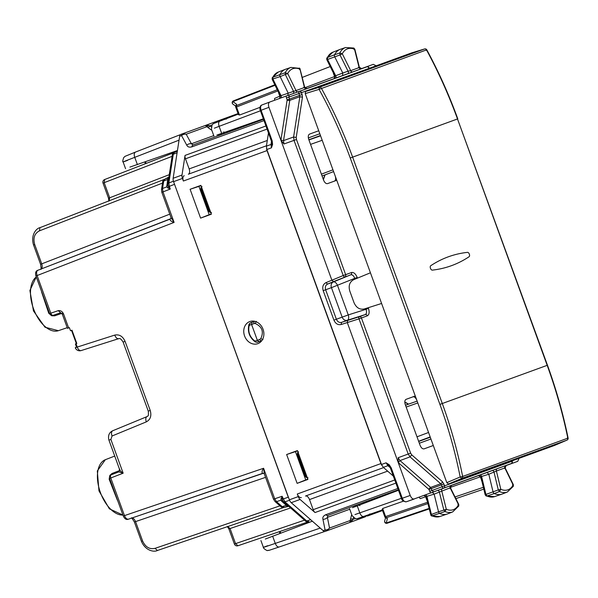 <?xml version="1.0" encoding="UTF-8"?>
<svg xmlns="http://www.w3.org/2000/svg" width="598" height="598" viewBox="0 0 598 598"><rect width="100%" height="100%" fill="white"/><g stroke="black" fill="none" stroke-linecap="round" stroke-linejoin="round"><path stroke-width="0.9" d="M73.95 336.995L71.536 330.365L71.984 330.201L76.813 343.469L76.365 343.626L73.95 336.995M68.635 327.921L63.478 313.741C62.222 311.364 60.473 310.332 58.23 310.646L62.304 314.167L67.462 328.347L69.39 327.644L70.519 330.739L71.984 330.201M123.741 515.887L124.481 515.618C125.58 518.264 126.918 519.445 128.503 519.161L128.473 519.176C126.44 520.036 124.713 518.989 123.308 516.052L110.989 482.197M134.827 521.867L135.552 521.606C134.408 518.982 133.062 517.801 131.508 518.07M40.806 269.22C41.277 269.997 41.202 268.345 40.574 264.271L41.733 263.853L34.721 244.575L33.996 244.836M40.911 269.152C42.271 268.36 42.548 266.596 41.733 263.853L169.772 214.159M36.366 275.813L37.098 275.543C36.246 272.815 36.515 271.051 37.906 270.251L37.876 270.259C35.768 270.909 35.118 272.815 35.925 275.977L48.251 309.824M310.639 519.684L306.781 521L308.942 521.68C306.759 521.792 305.548 521.523 305.309 520.858L306.781 521L284.91 501.849L282.099 496.273L280.813 500.205L276.53 501.662A2.826 1.667 -48.8 0 1 275.058 501.52L280.768 506.528A2.826 1.667 -48.8 0 0 282.241 506.67L276.53 501.662L274.699 498.792L282.099 496.273L282.256 499.27L288.281 497.207L174.04 182.943M288.281 497.207L288.909 498.538M161.512 189.559L162.671 182.054A2.826 1.667 8.8 0 1 163.71 181L167.664 179.467L166.767 186.868L162.544 188.505L163.71 181L164.958 179.079L168.068 177.875L167.664 179.467L168.711 178.286L167.806 185.223L170.281 189.05L162.992 191.883L162.544 188.505L161.512 189.559L161.819 192.309L171.035 217.635L174.1 222.396L162.992 191.883L162.26 192.152M60.63 312.776L53.2 315.303A2.826 1.57 -108.8 0 1 53.185 315.31A2.826 1.57 -108.8 0 1 50.8 313.173L37.098 275.543L174.1 222.396C171.297 221.544 169.944 220.46 170.041 219.137L37.876 270.259M264.383 474.102L263.591 468.271L274.699 498.792L273.959 499.061M128.473 519.176L262.574 473.377C261.655 472.435 261.991 470.731 263.591 468.271L124.481 515.618L110.787 477.989A2.826 1.57 -111.2 0 1 111.243 474.827A2.826 1.57 -111.2 0 1 111.258 474.819L118.8 471.889L123.158 473.19L109.613 478.422A2.826 2.826 0 0 1 111.243 474.827L118.808 471.889L119.749 469.901L108.941 440.135M173.42 181.201L168.853 182.973L169.301 186.352L168.472 186.651L167.918 188.019L170.281 189.05L169.301 186.352L174.422 184.363M114.764 335.089C119.331 334.177 122.769 336.263 125.072 341.346L123.113 342.056C119.436 336.681 119.63 339.163 118.651 338.677L118.71 338.655C117.126 338.931 115.81 337.743 114.764 335.089L75.273 347.7L76.514 347.079L75.393 343.985L76.813 343.469M119.832 469.512C119.749 470.379 120.856 471.605 123.158 473.19L110.877 439.425L109.643 439.874M109.613 478.422L111.056 482.384M119.316 468.428L119.488 470.596L112.043 473.474L109.823 475.41L109.157 479.237L117.335 500.085A29.444 16.183 70 0 0 117.664 500.548M109.157 479.237L109.703 478.385M109.823 475.41L110.092 475.956M119.824 470.387A1.884 0.845 -8.4 0 1 119.488 470.596L118.972 471.829M41.568 291.48A29.444 16.183 70 0 0 41.613 292.041L48.752 313.27L51.727 315.774L54.665 315.826L62.117 313.285M51.727 315.774L51.57 315.176M48.752 313.27L49.716 313.569M169.264 174.661L109.673 197.789L104.187 182.704L104.672 179.52L173.883 152.662L104.657 179.527A2.826 2.826 0 0 0 103.028 183.123L108.515 198.207L109.673 197.789L109.18 200.973M234.394 544.045A2.826 2.826 0 0 0 237.952 545.75L308.254 521.837L237.974 545.75L235.552 543.627L234.394 544.045L228.899 528.961L230.058 528.542L227.636 526.419M280.955 498.583L282.256 499.27L283.355 501.617L282.667 500.803L280.813 500.205L281.8 501.393L283.265 501.535M284.431 507.336L282.241 506.67L286.263 505.303L287.593 506.259L284.401 507.343C282.219 507.463 281.008 507.186 280.776 506.521M166.76 185.328L167.806 184.154L167.806 185.223L166.767 186.868L167.918 188.019M367.052 515.341L365.273 516.822L325.372 531.345A4.702 2.586 70 0 1 323.189 530.673L291.219 502.686L300.084 499.457L315.026 512.546A4.702 2.586 -110 0 1 313.18 509.675L309.502 499.577A4.702 2.586 -110 0 0 305.466 496.034L383.61 467.591L305.466 496.034M301.332 497.543A4.702 2.586 -110 0 1 297.296 494.008L298.238 496.594A4.702 2.586 70 0 0 300.084 499.457M213.77 135.634L191.405 143.774A4.702 3.708 -28.6 0 0 186.755 145.142L181.553 135.597A4.702 3.708 -28.6 0 1 186.202 134.229L182.794 133.675L180.888 134.371A4.702 2.586 70 0 0 179.647 136.292L173.143 178.279A4.702 2.586 70 0 0 173.57 181.657L289.372 499.816A4.702 2.586 70 0 0 291.219 502.686M327.906 515.401L327.39 517.382A4.702 3.708 168.6 0 1 322.942 519.318C322.404 517.427 323.331 515.895 325.716 514.736A4.702 2.586 70 0 0 327.906 515.401L398.305 489.777M322.942 519.318L325.095 529.978A4.702 2.586 -110 0 0 327.285 530.65L329.535 528.041A4.702 3.708 168.6 0 1 325.095 529.978L323.189 530.673M253.619 321.111A11.758 9.822 -110 0 0 252.939 321.911M260.018 341.368A11.758 9.822 -110 0 0 261.057 341.54M279.266 546.953L324.878 531.428L279.266 546.953C277.681 547.23 276.343 546.049 275.259 543.403C262.746 547.701 260.235 548.463 267.74 545.712M381.86 465.364A4.702 2.586 -110 0 1 380.941 463.562L297.296 494.008M173.143 178.279L182.009 175.05L185.044 155.42A4.702 2.586 -110 0 0 185.47 158.806L189.147 168.913A4.702 2.586 -110 0 1 188.333 174.22L266.476 145.77M182.009 175.05A4.702 2.586 70 0 0 182.435 178.436L183.377 181.022L267.022 150.584L380.941 463.562M211.229 126.821L208.799 125.468L206.938 126.679L186.202 134.229L191.405 143.774L193.072 144.955L263.479 119.331M135.537 152.049L180.454 134.625L135.537 152.049C134.139 152.856 133.877 154.62 134.744 157.341C122.396 162.103 119.981 163.127 127.501 160.413M266.566 148.61A4.702 2.586 70 0 0 267.022 150.584M184.199 175.722A4.702 2.586 70 0 0 183.377 181.022M257.835 343.663A11.758 9.822 -110 0 0 263.045 329.251A11.758 9.822 -110 0 0 249.792 321.56A11.758 9.822 -110 0 0 244.582 335.971A11.758 9.822 -110 0 0 257.835 343.663M211.386 214.189L200.599 218.121L190.104 189.282L200.891 185.358L211.386 214.189M297.43 450.593L307.925 479.424L297.131 483.356L286.644 454.525L297.43 450.593M200.599 218.121L209.21 214.675L198.91 186.382L190.104 189.282M209.21 214.675L211.288 213.92M198.91 186.382L200.988 185.627M286.644 454.525L295.449 451.617L305.75 479.91L307.828 479.155M305.75 479.91L297.131 483.356M295.449 451.617L297.527 450.862M265.31 539.045L312.35 521.187M177.442 150.524L129.93 167.081M223.435 133.907A1.884 1.032 70 0 0 223.787 131.844M226.732 131.709L228.331 132.121M229.61 130.693L231.179 131.089M354.995 505.542L373.929 498.65L373.219 499.779M346.967 508.464L352.543 506.431M359.861 505.706A1.884 1.032 70 0 0 358.269 504.353M362.201 503.92L363.158 502.574M365.057 502.843L366.013 501.535M349.748 509.242L327.39 517.382L329.535 528.041L350.279 520.492L349.823 522.443L352.484 520.223L350.279 520.492L350.54 519.034A1.884 0.71 -165.7 0 1 353.037 519.341L355.205 518.548M352.484 520.223L353.47 517.629M356.804 505.945A1.884 1.032 70 0 0 355.608 505.317L353.665 507.134M381.898 510.116L380.291 511.357L369.796 515.177M382.541 510.535L367.329 516.074L367.718 515.11M367.336 516.074L369.975 513.854M371.298 500.496L373.1 498.956A1.884 1.032 -110 0 1 373.787 499.076M352.297 521.546L362.799 517.719L364.578 516.216M211.961 124.997L209.793 125.782A1.884 0.71 -54.3 0 1 208.082 127.628L211.841 130.327M208.082 127.628L205.338 125.475L182.794 133.675A4.702 2.586 70 0 0 181.553 135.597L179.647 136.292M223.764 119.593L222.845 119.099L205.353 125.468L208.799 125.468M221.29 133.623A1.884 1.032 70 0 1 220.774 134.871L218.121 134.737M237.832 114.3L235.806 114.382L225.304 118.202M235.896 128.48L238.266 128.503A1.884 1.032 -110 0 0 238.714 127.965M238.056 113.568L222.845 119.099L226.298 119.099M217.792 121.835L218.315 120.751L220.647 120.759M223.099 119.839L220.789 119.847L223.256 119.779M254.658 321.29L252.027 322.247L251.556 324.4L257.357 340.329L255.391 340.987A1.884 1.682 -108.1 0 0 257.589 342.191L259.113 341.697L257.364 340.344L259.846 339.365A1.884 0.979 68.8 0 0 261.438 340.793L261.797 340.658M254.09 323.555L249.635 325.177A1.884 1.682 -111.9 0 1 250.547 322.845L254.397 321.44A1.884 0.979 71.2 0 0 254.09 323.555L255.241 323.496C262.178 326.702 264.017 331.763 260.765 338.67L259.846 339.365M249.433 323.839L249.127 325.723C247.908 331.89 249.755 336.951 254.651 340.897L255.391 340.987M256.094 342.138L254.651 340.897M261.842 340.606L257.559 342.206L255.398 342.019C249.411 337.511 247.273 331.636 248.985 324.385L250.51 322.853L252.035 322.24M261.737 340.74L259.113 341.697M201.504 188.901L201.227 188.946A1.884 1.682 -113.9 0 1 201.511 187.054M210.773 212.492A1.884 1.682 -106.1 0 1 209.337 211.221L209.577 211.087M298.043 454.136L297.767 454.188A1.884 1.682 -113.9 0 1 298.051 452.29M307.312 477.735A1.884 1.682 -106.1 0 1 305.877 476.457L306.116 476.322M329.849 173.039L325.267 174.795A1.884 1.884 0 0 0 325.282 174.788L325.275 174.795A1.884 1.682 69 0 0 325.282 174.788A1.884 1.682 69 0 0 325.297 174.788M322.038 175.939L325.11 174.825L323.391 179.639M404.801 401.938L408.576 404.143L405.511 405.265M360.983 68.897L361.715 68.643L359.353 67.29L354.853 49.245L353.822 48.049L354.524 49.223L354.128 49.649M306.595 88.616L347.901 73.644A1.884 1.002 70.6 0 0 348.066 71.177L350.697 70.661A1.884 1.57 -110 0 0 352.805 71.895L361.214 68.837A1.884 1.57 -110 0 1 359.106 67.596L354.524 49.223A26.23 14.419 70 0 0 342.303 53.798L339.806 52.968L334.551 54.777A1.884 1.032 70 0 0 334.745 56.885L342.781 73.038L335.68 75.714A1.884 1.061 -110.6 0 1 335.747 78.009M358.546 67.395L359.106 67.596L350.697 70.661L342.303 53.798L339.993 54.949L339.806 52.968A28.113 15.451 70 0 1 345.577 47.519L340.344 49.305A28.226 15.518 70 0 0 340.008 49.425A28.226 15.518 70 0 0 334.551 54.777L327.412 57.528L327.592 59.456L339.993 54.949L348.066 71.177L342.781 73.038L342.602 75.512M326.762 58.103L327.412 57.528A28.069 15.428 70 0 1 332.832 52.205L340.008 49.425M334.065 78.727L335 76.163L326.77 59.613L326.785 58.058M327.016 59.389L327.592 59.456L335.68 75.714L334.611 76.537L304.898 87.712M272.419 79.13L280.141 76.604L288.124 92.967L287.93 95.411L293.229 93.542A1.884 1.002 70.6 0 0 293.409 91.105L285.388 74.668L285.224 72.702L287.713 73.539L280.141 76.604A1.884 1.032 -110 0 1 279.961 74.503A28.226 15.518 -110 0 1 285.336 69.323A28.226 15.518 -110 0 1 285.672 69.204L290.905 67.417L299.89 68.404L304.674 87.181L307.043 88.541L305.6 89.042M281.075 97.908A1.884 1.061 -110.6 0 0 281.015 95.635L296.017 90.56L287.713 73.539A26.23 14.419 -110 0 1 300.009 69.189L299.351 68.03M303.866 87.263L304.427 87.502L296.017 90.56A1.884 1.57 -110 0 0 298.125 91.8L306.535 88.736A1.884 1.57 -110 0 1 304.427 87.502L300.009 69.189L299.62 69.645M272.172 77.83L272.823 77.254A28.069 15.428 -110 0 1 278.16 72.104L272.195 77.8M274.594 100.285L274.587 98.446L281.015 95.635L272.987 79.175L272.823 77.254L285.224 72.702A28.113 15.451 -110 0 1 290.905 67.417M277.248 89.752L236.345 105.622L236.561 104.224L235.664 106.317A1.884 1.114 8.8 0 1 236.345 105.622L236.531 106.975L235.754 107.251L238.49 114.764M235.702 106.078L232.981 104.187A1.884 1.532 -55.1 0 1 232.876 101.653A1.884 1.061 -111.2 0 1 233.377 100.883A1.884 1.061 -111.2 0 1 233.384 100.883L274.833 84.796L233.377 100.883A1.884 1.884 0 0 0 232.973 104.179M504.525 468.451L504.817 467.935A1.884 1.57 -110 0 1 505.639 465.64L506.125 465.468L505.205 468.01L513.361 484.731L513.346 486.294L513.121 484.963L512.538 484.888M513.346 486.294L507.358 492.012A28.113 15.451 -110 0 1 499.442 491.549L494.247 493.544A1.884 1.032 -110 0 1 493.044 491.803L488.813 474.259L487.093 472.48L451.086 485.591M505.639 465.64L497.222 468.697A1.884 1.57 -110 0 0 496.407 471L504.817 467.935L513.121 484.963A26.23 14.419 -110 0 1 500.818 489.314L499.442 491.549L498.306 489.911L485.912 494.434L481.652 476.778A1.884 1.061 -109.4 0 0 480.231 474.976M481.599 480.007L480.306 476.838L488.813 474.259L496.407 471L500.818 489.314L498.306 489.911L494.06 472.293A1.884 1.002 69.4 0 0 492.348 470.506L487.093 472.48M507.358 492.012L502.2 494.015A28.226 15.518 -110 0 1 501.864 494.135A28.226 15.518 -110 0 1 494.247 493.544L487.011 496.026L485.912 494.434L485.509 494.86M486.144 496.004L487.011 496.026A28.069 15.428 -110 0 0 494.583 496.617L486.174 496.019M478.482 475.507L480.844 476.868L485.18 494.838L486.189 496.026M431.644 515.977L444.942 511.522L446.31 509.279L438.543 511.798A1.884 1.032 70 0 0 439.754 513.518A28.226 15.518 70 0 0 447.192 514.033A28.226 15.518 70 0 0 447.528 513.914L452.686 511.91A28.113 15.451 70 0 1 444.942 511.522L443.806 509.907L439.38 492.161A1.884 1.002 69.4 0 0 437.676 490.405L406.304 501.789C404.741 502.066 403.396 500.885 402.282 498.254L401.789 498.433M458.763 506.02L458.763 504.458L450.533 487.923L451.468 485.359L442.55 488.596A1.884 1.57 -110 0 0 441.728 490.898L446.31 509.279A26.23 14.419 70 0 0 458.524 504.705L458.756 506.035L452.686 511.91M450.959 485.539A1.884 1.57 -110 0 0 450.137 487.841L458.524 504.705L457.933 504.607M431.001 514.826L431.405 514.43L432.511 515.999A28.069 15.428 70 0 0 439.911 516.515L431.696 515.999L430.926 515.379L426.165 496.751L423.847 495.398M387.407 518.653L385.366 517.621A1.884 1.114 131.2 0 0 386.338 517.719L387.407 518.653L386.233 522.988L429.072 508.412M384.678 520.985A1.884 1.532 15.1 0 0 386.233 522.988A1.884 1.061 -108.8 0 0 387.108 523.257L429.207 508.935L387.115 523.25A1.884 1.061 -108.8 0 1 387.108 523.257A1.884 1.884 0 0 1 384.678 520.985L385.553 517.778M278.832 92.996L278.033 91.359M259.988 107.348L239.477 115.063L236.531 106.975L277.831 90.941M333.564 73.277L332.817 71.775M238.624 114.225L239.477 115.063M432.421 492.378L434.141 494.135L438.543 511.798L431.405 514.43L426.972 496.654A1.884 1.061 -109.4 0 0 425.559 494.875M426.994 500.085L427.435 501.849M403.344 501.199L382.668 508.479L382.556 509.668M419.063 497.222L420.245 498.635L425.634 496.736L426.823 500.145M449.86 488.379L450.137 487.841L434.141 494.135L425.634 496.736A1.884 1.061 -109.4 0 0 424.468 495.331M398.492 490.278L352.484 507.687M401.408 498.291L354.988 514.564M216.857 135.066L263.292 118.838M211.445 129.228L212.066 124.847L213.351 123.644L238.266 114.136L219.952 121.02C218.547 121.828 218.263 123.599 219.115 126.335L214.361 128.189M433.296 445.503L424.124 448.844C422.554 449.12 421.209 447.939 420.088 445.308L405.28 404.637C404.45 401.901 404.719 400.129 406.102 399.329L415.274 395.996M336.756 180.267L327.584 183.608C326.015 183.885 324.669 182.704 323.548 180.073L308.74 139.401C307.91 136.665 308.187 134.894 309.562 134.094L318.734 130.76M335.186 175.924C336.016 178.66 335.74 180.424 334.364 181.224M416.866 400.331C415.745 397.7 414.399 396.526 412.822 396.795M333.916 320.147C335.53 323.705 337.937 325.163 341.129 324.527L341.525 322.382C339.245 322.83 337.534 321.791 336.382 319.25L333.916 320.147L323.189 290.665L325.648 289.768L336.382 319.25L342.168 317.142L331.442 287.66L325.648 289.768C324.901 287.085 325.544 285.179 327.577 284.065L333.4 281.95A4.702 2.549 -112.4 0 1 337.534 285.448L348.26 314.922L366.028 309.286C366.895 312.007 366.634 313.778 365.243 314.578L347.341 320.266A4.702 2.549 72.4 0 0 348.26 314.922L342.168 317.142A4.702 3.932 -110 0 0 347.341 320.266L341.525 322.382L347.67 320.431L347.289 322.569L410.213 495.458C411.334 498.089 412.687 499.27 414.257 498.994M286.464 97.967L286.083 96.084L299.321 91.404A1.884 1.57 70 0 1 301.429 92.638L302.102 94.484L287.16 99.873L286.464 97.967L288.901 97.078L289.768 100.344L283.534 140.605L283.96 143.991L280.918 140.216L268.951 107.326C268.113 104.59 268.39 102.819 269.773 102.019L287.93 95.411M519.064 458.345L517.771 461.32L505.759 465.685M361.274 68.718L373.279 64.345L376.187 65.787M347.67 320.431L359.361 316.716A1.884 1.017 72.4 0 0 358.994 318.854L361.431 317.964A1.884 1.57 -110 0 0 359.361 316.716L365.243 314.578A1.884 1.57 -110 0 1 367.314 315.826L361.431 317.964L410.624 453.127L398.148 457.717L398.246 462.568L428.953 489.456L430.567 493.058L433.7 491.9L432.085 490.48L430.65 487.422L399.995 460.587L398.298 462.62M365.744 308.501L366.028 309.286L368.465 308.396C369.631 312.231 369.25 314.705 367.314 315.826M323.189 290.665C322.135 286.905 323.04 284.244 325.903 282.675L327.577 284.065L333.542 281.606L331.875 280.215L343.23 275.536A1.884 1.017 67.6 0 0 344.882 276.941A1.884 1.57 -110 0 0 345.659 274.654L351.549 272.509C353.747 272.127 355.638 273.772 357.208 277.465L357.447 278.137M355.055 279.124L354.771 278.347L331.442 287.66A4.702 3.932 -110 0 1 333.4 281.95L350.764 274.796C352.342 274.519 353.68 275.7 354.771 278.347L357.208 277.465M266.416 146.144L266.843 149.53L271.44 147.833L271.716 143.744L272.591 144.387L271.44 147.833L271.014 144.454L266.416 146.144L268.45 133.003M266.843 149.53L381.479 464.474L383.325 467.344L393.327 476.105M289.23 94.955L288.901 97.078L298.993 93.52L299.837 96.727L289.768 100.344A1.884 1.114 8.8 0 1 287.16 99.873L280.918 140.216L331.875 280.215L325.903 282.675M410.213 495.458L402.282 498.254L391.204 467.83L390.427 468.114L401.497 498.538C401.878 500.421 403.486 501.505 406.304 501.789L414.242 499.001M391.204 467.83L389.186 464.721L388.932 465.782L386.084 462.822L381.479 464.474M389.186 464.721L386.084 462.822L387.938 465.693L383.325 467.344M271.492 141.382L271.014 144.454L271.716 143.744L271.357 140.993L272.142 140.709L261.072 110.286C260.235 107.55 260.504 105.786 261.894 104.986L269.773 102.019L261.879 104.986C260.384 105.51 259.756 107.012 259.995 109.494L271.357 140.993M411.551 52.923L424.617 48.946A1.884 1.099 73.1 0 0 424.587 48.961L319.407 87.241A1.884 1.57 70 0 1 321.32 88.19C333.512 110.316 343.947 133.302 352.626 157.139L442.296 403.515C450.967 427.353 457.754 451.669 462.643 476.449L460.168 476.995C455.295 452.32 448.545 428.116 439.911 404.383L350.241 158.007L457.5 118.965C448.821 95.127 438.491 72.104 426.509 49.903L319.078 89.364C331.21 111.392 341.6 134.273 350.241 158.007M554.428 445.465L566.994 440.113A1.884 1.099 66.9 0 0 566.994 440.113A1.884 1.099 66.9 0 0 567.076 440.068M439.911 404.383L547.469 365.236L457.5 118.965L547.177 365.341C555.848 389.178 562.733 413.457 567.823 438.17L462.643 476.449A1.884 1.57 70 0 1 461.783 478.407L566.964 440.128L554.368 445.495L448.425 484.051L446.811 482.638L305.219 93.624L305.548 91.501L319.407 87.241L319.078 89.364L305.219 93.624M426.202 50.374L426.509 49.903A1.884 1.57 -110 0 0 424.587 48.961L411.491 52.945L305.548 91.501M432.309 270.124A268.143 147.392 70 0 0 459.331 262.343A268.143 147.392 70 0 0 469.086 256.736A2.355 1.293 70 0 0 469.34 254.165A2.355 1.293 70 0 0 467.487 252.356A268.143 147.392 70 0 0 456.416 254.337A268.143 147.392 70 0 0 430.717 265.736A2.355 1.293 70 0 0 430.463 268.315A2.355 1.293 70 0 0 432.309 270.124A268.143 147.392 70 0 0 459.331 262.343A268.143 147.392 70 0 0 469.086 256.736A2.355 1.293 70 0 0 469.34 254.165A2.355 1.293 70 0 0 467.487 252.356A268.143 147.392 70 0 0 456.416 254.337A268.143 147.392 70 0 0 430.717 265.736A2.355 1.293 70 0 0 430.463 268.315A2.355 1.293 70 0 0 432.309 270.124M370.431 272.785L353.642 279.707C349.583 281.935 348.305 285.739 349.808 291.106L354.023 302.693C356.326 307.776 359.749 309.869 364.287 308.964L381.599 303.478M36.291 276.979A29.197 16.049 70 0 0 34.273 310.706A29.197 16.049 70 0 0 58.38 330.687L67.215 327.674M122.956 515.08L109.374 508.823L98.969 490.868L97.317 470.955L105.338 459.705A29.197 16.049 70 0 0 99.717 490.51A29.197 16.049 70 0 0 122.941 515.042M142.563 540.876L141.405 541.295C145.561 551.079 154.366 552.238 157.438 550.481L283.781 507.493L157.453 550.474L155.032 548.351C149.53 549.547 145.374 547.05 142.563 540.876L135.552 521.606L265.572 477.368M33.675 244.956L33.563 245.001C30.453 234.79 36.493 228.264 39.939 227.659L164.36 179.378L39.961 227.651L39.468 230.835C34.482 233.459 32.905 238.041 34.721 244.575M162.858 182.951L39.468 230.835M170.609 218.763L37.906 270.251M162.671 182.054C162.424 181.396 163.179 180.409 164.928 179.086L164.958 179.079M280.335 505.721L155.032 548.351M263.255 473.302L128.503 519.161M281.8 501.393L286.263 505.303L287.817 505.527L283.355 501.617L284.91 501.849L289.552 500.264M177.09 152.774L173.293 154.247L168.853 182.973L167.791 184.274M177.329 151.242L174.511 152.333L177.329 151.242M174.541 152.326L172.261 155.301C172.015 154.643 172.762 153.656 174.511 152.333M110.877 439.425L112.035 436.002C111.123 433.296 111.37 431.539 112.76 430.739L112.701 430.762C109.083 432.548 107.819 435.68 108.918 440.143M125.072 341.346L150.218 410.437C151.72 415.812 150.434 419.617 146.346 421.859L112.035 436.002M146.346 421.859A4.702 2.616 -112.4 0 1 147.018 416.612A4.702 2.616 -112.4 0 1 147.071 416.589M146.959 416.634L112.76 430.739M150.218 410.437L148.992 410.886M123.113 342.056L148.282 411.147C148.902 417.613 147.459 415.603 147.018 416.612L112.701 430.762M118.598 338.692L81.171 350.563A4.702 2.616 -107.6 0 1 81.111 350.578A4.702 2.616 -107.6 0 1 77.232 346.99L76.043 343.745M58.23 310.646L49.619 313.599A2.826 2.826 0 0 0 53.185 315.31L60.645 312.769M63.478 313.741L62.738 314.01M112.043 473.474L111.527 474.722M54.665 315.826L53.469 315.206M103.028 183.123L172.097 156.347M304.517 520.163L235.552 543.627L230.058 528.542L290.576 507.949M325.716 514.736L397.834 488.484M395.883 483.117L315.026 512.546M394.747 479.992L313.18 509.675M289.372 499.816L298.238 496.594M320.244 528.094L275.259 543.403L272.613 536.122M387.646 471.127L309.502 499.577M265.901 125.991L185.044 155.42M186.755 145.142C187.563 146.944 189.252 147.519 191.831 146.876L263.95 120.624M267.037 129.116L185.47 158.806M173.57 181.657L182.435 178.436M193.072 144.955L193.072 144.955A4.702 2.586 70 0 0 191.831 146.876M179.041 140.156L134.744 157.341L137.398 164.622M267.299 140.47L189.147 168.913M280.081 531.42L280.694 533.087M146.144 163.426L145.538 161.759M351.684 514.549L350.54 519.034M379.341 511.013L380.291 511.357M362.799 517.719A1.884 1.032 -110 0 1 361.7 517.225M235.298 115.25A1.884 1.032 -110 0 1 235.806 114.382M249.635 325.177L249.127 325.723M260.765 338.67L262.956 339.642M255.241 323.496L256.295 321.343M202.064 188.579L201.227 188.946L209.337 211.221L210.212 210.967M298.604 453.815L297.767 454.188L305.877 476.457L306.752 476.202M329.864 173.039L325.282 174.788M323.294 179.378L324.901 174.9M333.602 171.596L322.06 175.984M321.395 174.16L332.951 169.817M408.546 404.128L405.489 405.212M404.801 402.14L408.367 404.226M406.154 407.044L417.8 402.94M418.615 441.264L430.171 436.921M430.291 437.243L418.69 441.466M430.934 439.014L419.333 443.23M416.993 436.824L428.557 432.481M319.825 133.743L308.351 137.921M320.468 135.514L308.867 139.738M308.942 139.932L320.58 135.836M310.556 144.38L322.202 140.276M330.223 66.55L302.319 77.381M236.561 104.224L232.876 101.653L275.065 85.282M455.026 496.945L483.363 487.31M455.863 498.627L483.797 489.119M382.107 509.339L384.835 516.851L385.605 516.567L386.338 517.719L427.869 503.591M382.668 508.479L385.605 516.567L427.548 502.298M279.946 98.259A1.884 1.061 -110.6 0 0 279.939 96.435L278.653 93.064M333.392 73.345L334.611 76.537A1.884 1.061 -110.6 0 1 334.618 78.368M481.995 481.637L481.427 480.067M479.14 475.432A1.884 1.061 -109.4 0 1 480.306 476.838L450.361 487.377M442.55 488.596L437.676 490.405M497.222 468.697L492.348 470.506M361.214 68.837L361.693 68.65M347.901 73.644L352.805 71.895M306.535 88.736L307.021 88.549M293.229 93.542L298.125 91.8M352.087 515.64L355.376 518.601L357.141 518.69L382.331 509.967L363.89 516.455A4.702 2.654 -109.4 0 1 363.876 516.463A4.702 2.654 -109.4 0 1 359.824 512.935L357.223 505.788M374.826 498.321A1.884 1.046 -110.6 0 1 374.542 499.278M239.163 127.329A1.884 1.046 -109.4 0 1 240 127.875M260.377 110.817L219.115 126.335L221.709 133.474M268.951 107.326L260.579 110.466M341.129 324.527L358.994 318.854L408.187 454.017L410.034 456.879L411.73 454.846L410.624 453.127M333.542 281.606L350.764 274.796A1.884 1.57 -110 0 0 351.549 272.509M343.23 275.536L345.659 274.654L296.466 139.491L294.029 140.381L343.23 275.536M368.219 307.723L368.465 308.396M283.96 143.991L294.029 140.381L293.603 136.994L283.534 140.605L280.925 140.141M411.73 454.846L442.385 481.689A1.884 1.114 -48.8 0 1 440.689 483.722L441.429 484.866L428.953 489.456A1.884 1.114 -48.8 0 1 430.65 487.422L440.689 483.722L410.034 456.879L399.995 460.587L398.148 457.717M433.7 491.9L443.716 488.132A1.884 1.024 69.4 0 1 442.101 486.72L441.429 484.866L443.865 483.984L444.538 485.83L429.648 491.369M368.966 68.419L298.993 93.52A1.884 1.024 70.6 0 1 299.321 91.404L366.746 66.864A1.884 1.884 0 0 1 369.138 67.993L368.846 68.097A1.884 1.57 -110 0 0 366.738 66.864M296.212 137.458L293.603 136.994L299.837 96.727L302.446 97.197L296.212 137.458L296.466 139.491M302.102 94.484L302.446 97.197M442.385 481.689L443.865 483.984M443.716 488.132A1.884 1.57 -110 0 0 444.538 485.83L511.955 461.297A1.884 1.57 -110 0 1 511.14 463.592L443.716 488.132M511.14 463.592L506.043 465.513L511.14 463.592A1.884 1.884 0 0 0 512.247 461.185L511.843 460.968M390.27 467.733L387.938 465.693A1.884 1.114 -48.8 0 1 388.932 465.782L390.427 468.114M272.591 144.387L272.142 140.709M446.811 482.638L460.168 476.995L461.783 478.407L448.425 484.051M457.791 118.86C449.12 95.045 438.797 72.037 426.823 49.851L426.823 49.851A1.884 1.884 0 0 0 424.617 48.946A1.884 1.099 73.1 0 1 424.707 48.924M567.293 438.005L567.823 438.17A1.884 1.57 70 0 1 566.964 440.128A1.884 1.884 0 0 0 568.1 438.005L568.1 438.005C563.01 413.308 556.133 389.051 547.469 365.236M36.276 276.941L29.9 290.464L33.466 310.908L45.007 327.226L58.38 330.687M131.381 518.085C131.254 517.188 132.255 518.503 134.393 522.024L141.405 541.295M40.574 264.271L33.563 245.001M171.035 217.635L170.699 218.711M275.058 501.52L273.525 499.218L264.309 473.885L263.359 473.287M118.651 338.677L81.111 350.578A4.702 4.702 0 0 1 75.273 347.715M105.338 459.705L114.711 456.072M49.619 313.599L48.184 309.644M108.522 198.207L108.836 201.13M228.899 528.961L227.27 526.517M305.309 520.858L283.445 501.707M284.401 507.343L288.812 506.319M167.814 184.027L172.261 155.301M164.928 179.086L168.965 177.038M260.93 540.592L263.397 547.364C262.649 547.985 267.568 551.349 267.71 550.459C271.014 549.719 263.284 552.283 279.236 546.961M135.507 152.064L125.027 156.347L123.704 157.603C122.68 160.638 122.485 162.088 123.121 161.938L125.573 168.711M279.311 531.682L279.924 533.379M145.381 163.725L144.761 162.028M229.946 130.573L231.762 130.872M365.393 502.716L366.596 501.318M367.209 515.289L365.273 516.822M211.438 212.454C211.326 213.06 210.466 212.701 208.859 211.363L200.764 189.14C200.846 187.533 201.272 186.703 202.049 186.651M307.977 477.69C307.865 478.303 307.006 477.937 305.391 476.599L297.303 454.375M297.311 454.39C297.385 452.768 297.811 451.939 298.589 451.886M408.726 404.061A1.884 1.884 0 0 0 408.718 404.061L417.142 401.131M353.822 48.049L345.577 47.519M326.777 58.073L332.832 52.205M272.202 77.785L272.172 79.347L280.335 96.076L279.43 98.61M278.16 72.104L285.336 69.323M235.664 106.317A1.884 1.884 0 0 0 235.754 107.251M494.583 496.617L501.864 494.135M439.911 516.515L447.192 514.033M384.835 516.851A1.884 1.884 0 0 0 385.366 517.621M451.468 485.359L450.047 485.905M506.147 465.461L505.422 465.737M349.553 508.689L352.087 515.663M237.832 127.8L239.103 128.204M211.43 129.213L213.972 136.187"/></g></svg>
